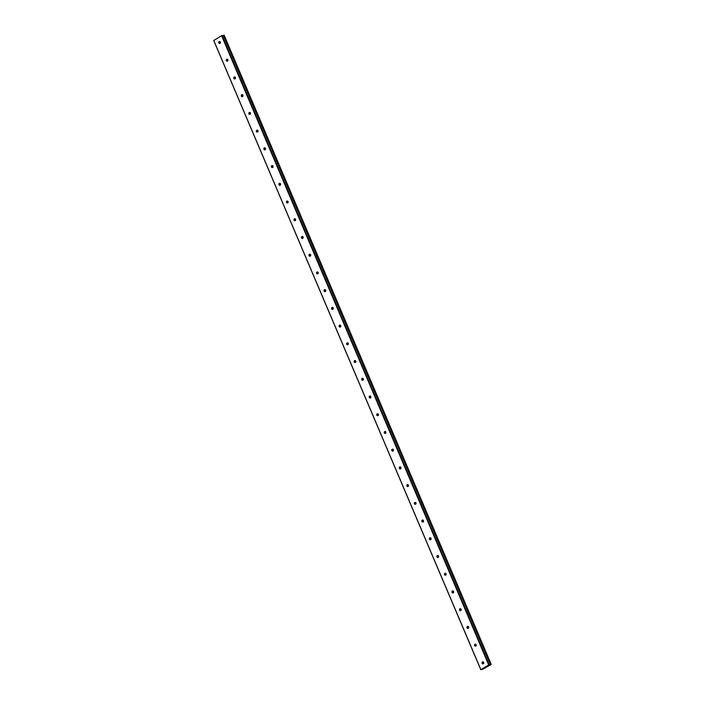 <?xml version="1.0" encoding="UTF-8"?>
<svg xmlns="http://www.w3.org/2000/svg" width="705" height="705" viewBox="0 0 705 705"><rect width="100%" height="100%" fill="white"/><g stroke="black" fill="none" stroke-linecap="round" stroke-linejoin="round"><path stroke-width="1.06" d="M482.74 669.257L480.854 669.653L488.697 664.938L491.262 664.48L482.74 669.257M223.318 35.55L490.424 664.771M482.114 663.326A1.102 0.881 82 0 1 483.665 662.4A1.102 0.881 82 0 1 482.114 663.326M483.595 663.581A1.102 0.881 82 0 1 483.366 661.977M474.597 645.604A1.102 0.881 82 0 1 476.139 644.678A1.102 0.881 82 0 1 474.597 645.604M476.069 645.859A1.102 0.881 82 0 1 475.849 644.255M467.071 627.882A1.102 0.881 82 0 1 468.622 626.948A1.102 0.881 82 0 1 467.071 627.882M468.552 628.137A1.102 0.881 82 0 1 468.323 626.534M459.545 610.151A1.102 0.881 82 0 1 461.096 609.226A1.102 0.881 82 0 1 459.545 610.151M461.026 610.407A1.102 0.881 82 0 1 460.797 608.803M452.02 592.429A1.102 0.881 82 0 1 453.571 591.504A1.102 0.881 82 0 1 452.02 592.429M453.5 592.685A1.102 0.881 82 0 1 453.271 591.081M444.502 574.707A1.102 0.881 82 0 1 446.045 573.773A1.102 0.881 82 0 1 444.502 574.707M445.974 574.963A1.102 0.881 82 0 1 445.754 573.359M436.977 556.976A1.102 0.881 82 0 1 438.528 556.051A1.102 0.881 82 0 1 436.977 556.976M438.448 557.232A1.102 0.881 82 0 1 438.228 555.628M429.451 539.254A1.102 0.881 82 0 1 431.002 538.329A1.102 0.881 82 0 1 429.451 539.254M430.931 539.51A1.102 0.881 82 0 1 430.702 537.906M421.925 521.533A1.102 0.881 82 0 1 423.476 520.598A1.102 0.881 82 0 1 421.925 521.533M423.405 521.788A1.102 0.881 82 0 1 423.176 520.184M414.408 503.802A1.102 0.881 82 0 1 415.95 502.876A1.102 0.881 82 0 1 414.408 503.802M415.88 504.057A1.102 0.881 82 0 1 415.659 502.453M406.882 486.08A1.102 0.881 82 0 1 408.424 485.155A1.102 0.881 82 0 1 406.882 486.08M408.354 486.335A1.102 0.881 82 0 1 408.133 484.732M399.356 468.358A1.102 0.881 82 0 1 400.907 467.424A1.102 0.881 82 0 1 399.356 468.358M400.837 468.613A1.102 0.881 82 0 1 400.607 467.01M391.83 450.627A1.102 0.881 82 0 1 393.381 449.702A1.102 0.881 82 0 1 391.83 450.627M393.311 450.883A1.102 0.881 82 0 1 393.082 449.279M384.313 432.905A1.102 0.881 82 0 1 385.855 431.98A1.102 0.881 82 0 1 384.313 432.905M385.785 433.161A1.102 0.881 82 0 1 385.556 431.557M376.787 415.183A1.102 0.881 82 0 1 378.329 414.249A1.102 0.881 82 0 1 376.787 415.183M378.259 415.439A1.102 0.881 82 0 1 378.039 413.835M369.261 397.453A1.102 0.881 82 0 1 370.812 396.527A1.102 0.881 82 0 1 369.261 397.453M370.742 397.708A1.102 0.881 82 0 1 370.513 396.104M361.736 379.731A1.102 0.881 82 0 1 363.286 378.805A1.102 0.881 82 0 1 361.736 379.731M363.216 379.986A1.102 0.881 82 0 1 362.987 378.382M354.218 362.009A1.102 0.881 82 0 1 355.761 361.075A1.102 0.881 82 0 1 354.218 362.009M355.69 362.264A1.102 0.881 82 0 1 355.461 360.66M346.693 344.278A1.102 0.881 82 0 1 348.235 343.353A1.102 0.881 82 0 1 346.693 344.278M348.164 344.533A1.102 0.881 82 0 1 347.944 342.93M339.167 326.556A1.102 0.881 82 0 1 340.718 325.631A1.102 0.881 82 0 1 339.167 326.556M340.647 326.812A1.102 0.881 82 0 1 340.418 325.208M331.641 308.834A1.102 0.881 82 0 1 333.192 307.9A1.102 0.881 82 0 1 331.641 308.834M333.121 309.09A1.102 0.881 82 0 1 332.892 307.486M324.115 291.103A1.102 0.881 82 0 1 325.666 290.178A1.102 0.881 82 0 1 324.115 291.103M325.595 291.359A1.102 0.881 82 0 1 325.366 289.755M316.598 273.381A1.102 0.881 82 0 1 318.14 272.456A1.102 0.881 82 0 1 316.598 273.381M318.07 273.637A1.102 0.881 82 0 1 317.849 272.033M309.072 255.659A1.102 0.881 82 0 1 310.623 254.725A1.102 0.881 82 0 1 309.072 255.659M310.552 255.915A1.102 0.881 82 0 1 310.323 254.311M301.546 237.929A1.102 0.881 82 0 1 303.097 237.003A1.102 0.881 82 0 1 301.546 237.929M303.027 238.184A1.102 0.881 82 0 1 302.798 236.58M294.02 220.207A1.102 0.881 82 0 1 295.571 219.281A1.102 0.881 82 0 1 294.02 220.207M295.501 220.462A1.102 0.881 82 0 1 295.272 218.858M286.503 202.485A1.102 0.881 82 0 1 288.045 201.551A1.102 0.881 82 0 1 286.503 202.485M287.975 202.74A1.102 0.881 82 0 1 287.755 201.137M278.977 184.754A1.102 0.881 82 0 1 280.528 183.829A1.102 0.881 82 0 1 278.977 184.754M280.458 185.01A1.102 0.881 82 0 1 280.229 183.406M271.451 167.032A1.102 0.881 82 0 1 273.002 166.107A1.102 0.881 82 0 1 271.451 167.032M272.932 167.288A1.102 0.881 82 0 1 272.703 165.684M263.926 149.31A1.102 0.881 82 0 1 265.477 148.376A1.102 0.881 82 0 1 263.926 149.31M265.406 149.566A1.102 0.881 82 0 1 265.177 147.962M256.409 131.579A1.102 0.881 82 0 1 257.951 130.654A1.102 0.881 82 0 1 256.409 131.579M257.88 131.835A1.102 0.881 82 0 1 257.66 130.231M248.883 113.857A1.102 0.881 82 0 1 250.425 112.932A1.102 0.881 82 0 1 248.883 113.857M250.354 114.113A1.102 0.881 82 0 1 250.134 112.509M241.357 96.136A1.102 0.881 82 0 1 242.908 95.201A1.102 0.881 82 0 1 241.357 96.136M242.837 96.391A1.102 0.881 82 0 1 242.608 94.787M233.831 78.405A1.102 0.881 82 0 1 235.382 77.48A1.102 0.881 82 0 1 233.831 78.405M235.311 78.66A1.102 0.881 82 0 1 235.082 77.056M226.314 60.683A1.102 0.881 82 0 1 227.856 59.758A1.102 0.881 82 0 1 226.314 60.683M227.786 60.938A1.102 0.881 82 0 1 227.565 59.335M218.788 42.961A1.102 0.881 82 0 1 220.33 42.027A1.102 0.881 82 0 1 218.788 42.961M220.26 43.216A1.102 0.881 82 0 1 220.039 41.613M220.436 42.688A1.965 1.56 82 0 1 220.348 42.071M227.962 60.41A1.965 1.56 82 0 1 227.874 59.793M235.488 78.132A1.965 1.56 82 0 1 235.399 77.515M243.005 95.862A1.965 1.56 82 0 1 242.925 95.245M250.531 113.584A1.965 1.56 82 0 1 250.442 112.967M258.056 131.306A1.965 1.56 82 0 1 257.968 130.689M265.582 149.037A1.965 1.56 82 0 1 265.494 148.42M273.099 166.759A1.965 1.56 82 0 1 273.02 166.142M280.625 184.481A1.965 1.56 82 0 1 280.537 183.864M288.151 202.212A1.965 1.56 82 0 1 288.063 201.595M295.677 219.934A1.965 1.56 82 0 1 295.589 219.317M303.194 237.655A1.965 1.56 82 0 1 303.115 237.039M310.72 255.386A1.965 1.56 82 0 1 310.632 254.769M318.246 273.108A1.965 1.56 82 0 1 318.158 272.491M325.772 290.83A1.965 1.56 82 0 1 325.684 290.213M333.298 308.561A1.965 1.56 82 0 1 333.209 307.944M340.815 326.283A1.965 1.56 82 0 1 340.726 325.666M348.34 344.005A1.965 1.56 82 0 1 348.252 343.388M355.866 361.736A1.965 1.56 82 0 1 355.778 361.119M363.392 379.457A1.965 1.56 82 0 1 363.304 378.841M370.909 397.179A1.965 1.56 82 0 1 370.821 396.562M378.435 414.91A1.965 1.56 82 0 1 378.347 414.293M385.961 432.632A1.965 1.56 82 0 1 385.873 432.015M393.487 450.354A1.965 1.56 82 0 1 393.399 449.737M401.004 468.085A1.965 1.56 82 0 1 400.925 467.468M408.53 485.807A1.965 1.56 82 0 1 408.442 485.19M416.056 503.529A1.965 1.56 82 0 1 415.968 502.912M423.582 521.259A1.965 1.56 82 0 1 423.493 520.642M431.099 538.981A1.965 1.56 82 0 1 431.019 538.364M438.625 556.703A1.965 1.56 82 0 1 438.536 556.086M446.15 574.434A1.965 1.56 82 0 1 446.062 573.817M453.676 592.156A1.965 1.56 82 0 1 453.588 591.539M461.193 609.878A1.965 1.56 82 0 1 461.114 609.261M468.719 627.609A1.965 1.56 82 0 1 468.631 626.992M476.245 645.331A1.965 1.56 82 0 1 476.157 644.714M483.771 663.053A1.965 1.56 82 0 1 483.683 662.436M223.229 35.382L490.327 664.612L223.247 35.382L221.599 35.708L213.73 40.52L480.819 669.75M491.262 664.48L224.172 35.25L223.335 35.541M485.877 667.097L486.706 666.824M485.472 667.335L486.009 667.194M490.336 664.621L223.247 35.382M221.599 35.708L488.697 664.938M213.756 40.414L480.854 669.653M221.987 35.558L489.076 664.789M223.476 35.453L490.574 664.683M223.547 35.417L490.645 664.656M223.829 35.312L490.927 664.542M223.899 35.285L490.988 664.524"/></g></svg>
